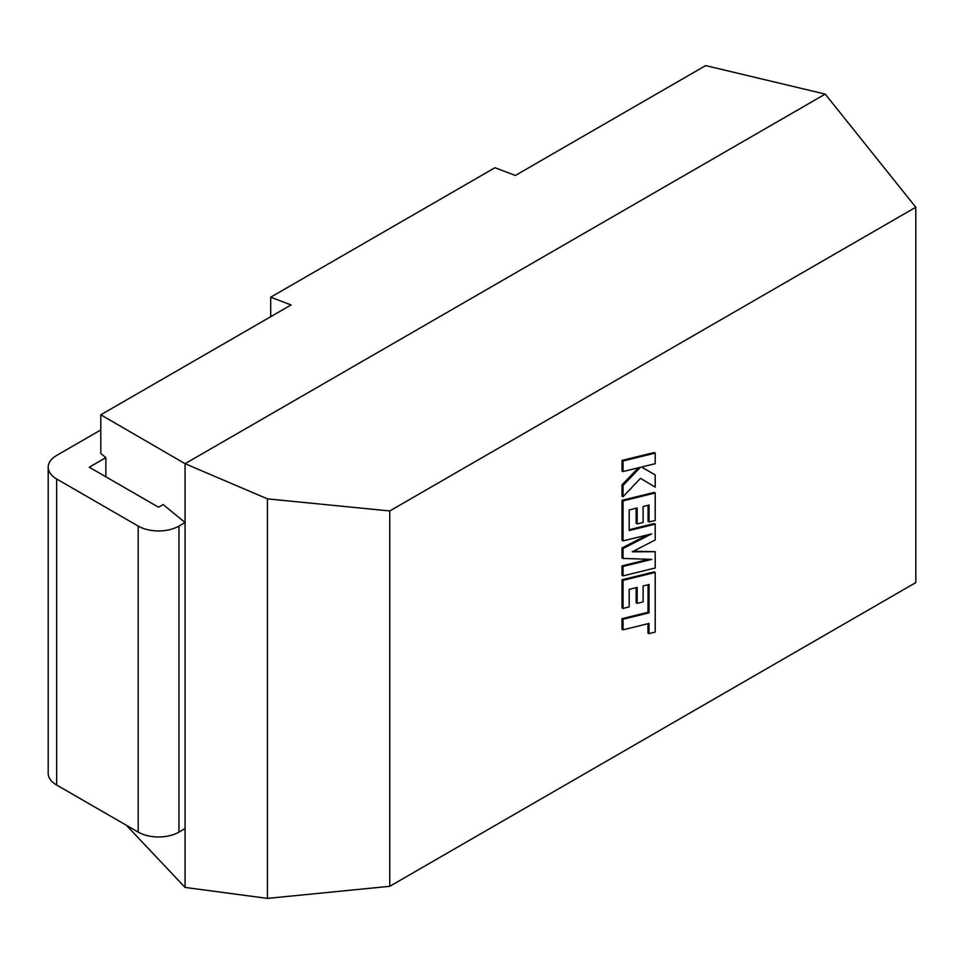 <?xml version="1.0" encoding="UTF-8"?>
<svg xmlns="http://www.w3.org/2000/svg" width="964" height="964" viewBox="0 0 964 964"><rect width="100%" height="100%" fill="white"/><g stroke="black" fill="none" stroke-linecap="round" stroke-linejoin="round"><path stroke-width="1.45" d="M105.859 476.794L105.859 457.635L100.81 453.49L100.81 414.797L185.076 463.684L267.426 498.858L389.757 510.956L915.8 207.248L825.232 94.098L705.636 65.6L515.354 175.46L494.966 167.724L270.703 297.201L291.092 304.937L100.81 414.797M100.81 429.944L56.647 455.442A28.836 16.641 -0 0 0 48.2 467.215A28.836 16.641 -0 0 0 56.647 478.988L56.647 785.021L138.189 832.101L138.189 526.067A28.836 16.641 -0 0 0 178.967 526.067L178.967 832.101L185.076 828.57L185.076 887.422L126.368 825.268M185.076 828.57L185.076 522.536L163.169 504.582L158.578 507.233L89.266 467.215L105.859 457.635M178.967 526.067L185.076 522.536L185.076 463.684L825.232 94.098M270.703 316.71L270.703 297.201M915.8 207.248L915.8 582.593L389.757 886.302L389.757 510.956M185.076 887.422L267.426 898.4L267.426 498.858M267.426 898.4L389.757 886.302M56.647 785.021A28.836 16.641 180 0 1 48.2 773.249L48.2 467.215M178.967 832.101A28.836 16.641 180 0 1 138.189 832.101M138.189 526.067L56.647 478.988M648.073 584.75L647.977 612.285L622.021 618.647L622.021 629.227L623.045 629.817L649.001 623.443L649.001 633.613L647.977 633.035L647.977 623.696M649.001 633.613L655.207 632.095L655.207 572.459L623.045 580.352L623.045 608.417L629.167 606.886L629.167 589.402L637.156 587.425L637.156 603.356L643.109 601.885L643.109 585.955L649.085 584.509L649.001 612.875L647.977 612.285M649.001 612.875L623.045 619.237L622.021 618.647M623.045 619.237L623.045 629.817M655.207 572.459L654.195 571.881L622.021 579.762L622.021 607.826L623.045 608.417M623.045 580.352L622.021 579.762M636.144 587.678L636.144 602.777L637.156 603.356M655.207 551.697L632.227 551.806L655.207 539.973L655.207 524.151L629.167 530.537L629.167 509.956L637.156 507.968L637.156 523.91L643.109 522.44L643.109 506.498L649.085 505.052L649.085 521.97L655.207 520.439L655.207 493.002L623.045 500.882L623.045 540.9L651.688 533.863L623.045 548.54L623.045 558.445L651.821 559.373L623.045 566.446L623.045 575.882L655.207 567.989L655.207 551.697L633.396 551.203M655.207 524.151L654.195 523.56L629.167 529.706M636.144 508.221L636.144 523.319L637.156 523.91M648.073 505.293L648.073 521.379L649.085 521.97M655.207 493.002L654.195 492.411L622.021 500.292L622.021 540.31L623.045 540.9M623.045 500.882L622.021 500.292M647.519 534.887L622.021 547.95L622.021 557.855L623.045 558.445M623.045 548.54L622.021 547.95M648.808 559.277L622.021 565.856L622.021 575.291L623.045 575.882M623.045 566.446L622.021 565.856M655.207 453.104L654.195 452.514L622.021 460.418L622.021 470.974L623.045 471.565L640.506 467.263L623.045 485.446L622.021 484.856L622.021 496.159L623.045 496.737L640.506 478.301L655.207 487.145L655.207 474.927L641.506 467.058L655.207 463.684L655.207 453.104L623.045 460.997L622.021 460.418M623.045 460.997L623.045 471.565M638.433 467.769L622.021 484.856M623.045 485.446L623.045 496.737M640.506 478.301L655.207 487.145M655.207 474.927L641.494 467.058M649.049 601.548L648.025 600.958"/></g></svg>
